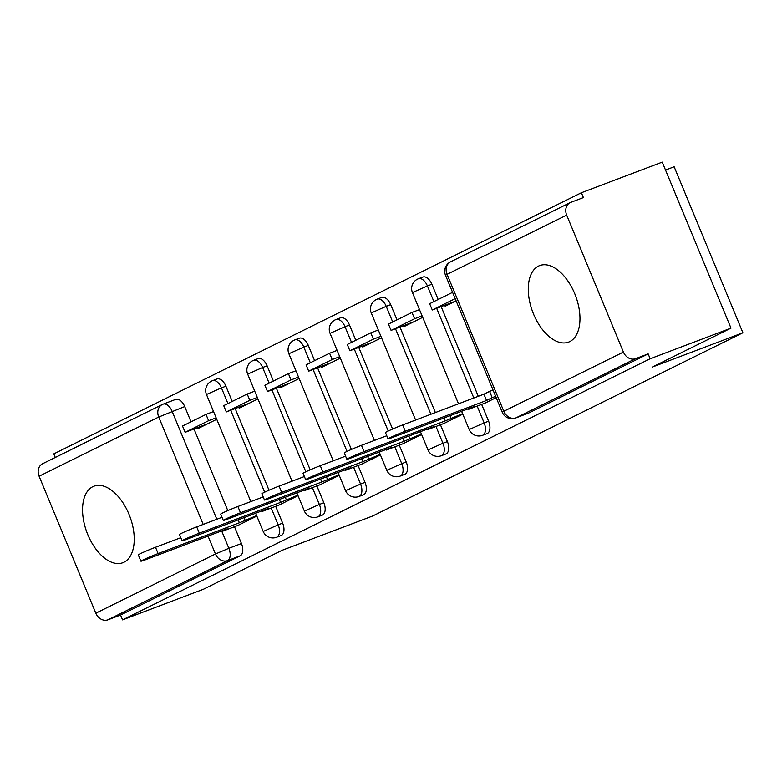 <?xml version="1.0" encoding="UTF-8"?>
<svg xmlns="http://www.w3.org/2000/svg" width="782" height="782" viewBox="0 0 782 782"><rect width="100%" height="100%" fill="white"/><g stroke="black" fill="none" stroke-linecap="round" stroke-linejoin="round"><path stroke-width="1.17" d="M538.495 266.095A40.899 22.903 -110.7 0 0 533.109 313.005A40.899 22.903 -110.7 0 0 568.612 342.096A40.899 22.903 -110.7 0 0 569.765 341.597A40.899 22.903 -110.7 0 0 575.141 294.687A40.899 22.903 -110.7 0 0 539.639 265.597A40.899 22.903 -110.7 0 0 538.495 266.095M92.755 486.717A40.899 22.903 -110.7 0 0 87.379 533.617A40.899 22.903 -110.7 0 0 122.882 562.708A40.899 22.903 -110.7 0 0 124.025 562.209A40.899 22.903 -110.7 0 0 129.411 515.309A40.899 22.903 -110.7 0 0 93.908 486.209A40.899 22.903 -110.7 0 0 92.755 486.717M486.736 433.717A10.489 5.875 -110.7 0 0 487.039 433.619A10.489 5.875 -110.7 0 0 487.333 433.492A10.489 5.875 -110.7 0 0 488.603 421.195L484.136 422.896A10.489 5.875 69.3 0 1 482.865 435.183A10.489 5.875 69.3 0 1 482.572 435.31L487.039 433.619M445.545 454.107A10.489 5.875 -110.7 0 0 445.848 454.01A10.489 5.875 -110.7 0 0 446.141 453.883A10.489 5.875 -110.7 0 0 447.412 441.586L442.944 443.277A10.489 5.875 69.3 0 1 441.674 455.574A10.489 5.875 69.3 0 1 441.38 455.701L445.848 454.01M404.343 474.498A10.489 5.875 -110.7 0 0 404.656 474.4A10.489 5.875 -110.7 0 0 404.949 474.273A10.489 5.875 -110.7 0 0 406.22 461.976L401.752 463.667A10.489 5.875 69.3 0 1 400.482 475.964A10.489 5.875 69.3 0 1 400.188 476.091L404.656 474.4M363.151 494.889A10.489 5.875 -110.7 0 0 363.464 494.791A10.489 5.875 -110.7 0 0 363.757 494.654A10.489 5.875 -110.7 0 0 365.028 482.367L360.561 484.058A10.489 5.875 69.3 0 1 359.29 496.355A10.489 5.875 69.3 0 1 358.987 496.482L363.464 494.791M321.959 515.279A10.489 5.875 -110.7 0 0 322.272 515.172A10.489 5.875 -110.7 0 0 322.565 515.045A10.489 5.875 -110.7 0 0 323.836 502.758L319.369 504.449A10.489 5.875 69.3 0 1 318.098 516.736A10.489 5.875 69.3 0 1 317.795 516.863L322.272 515.172M280.767 535.66A10.489 5.875 -110.7 0 0 281.07 535.562A10.489 5.875 -110.7 0 0 281.373 535.435A10.489 5.875 -110.7 0 0 282.644 523.138L278.177 524.839A10.489 5.875 69.3 0 1 276.896 537.126A10.489 5.875 69.3 0 1 276.603 537.254L281.07 535.562M730.994 328.127L652.305 367.071L742.9 332.761L372.691 516.003L282.097 550.303L203.408 589.257L122.559 619.872L650.155 358.743L730.994 328.127L662.237 162.128L581.397 192.743L53.802 453.873L55.297 457.47M665.511 170.036L674.143 166.771L742.9 332.761M581.397 192.743L583.401 197.582L570.811 202.352A10.489 8.67 63.7 0 0 570.166 202.636A10.489 8.67 63.7 0 0 566.686 215.109L623.42 352.066A10.489 8.67 63.7 0 0 635.551 358.664L515.934 417.871A10.489 5.875 69.3 0 1 515.641 417.999L528.231 413.228A10.489 5.875 69.3 0 1 527.928 413.336M650.155 358.743L648.151 353.894L635.551 358.664M175.432 399.514A10.489 5.875 69.3 0 1 175.725 399.377A10.489 5.875 69.3 0 1 184.718 406.572L191.033 421.811M193.995 428.966L227.806 510.607M234.483 526.716L241.452 543.529L228.852 548.299A10.489 5.875 69.3 0 1 227.582 560.596L107.965 619.803A10.489 8.67 -116.3 0 1 95.824 613.196L39.1 476.238A10.489 8.67 -116.3 0 1 42.57 463.765L162.197 404.558A10.489 8.67 -116.3 0 1 162.832 404.284A10.489 5.875 69.3 0 1 163.125 404.147A10.489 5.875 69.3 0 1 172.128 411.342L216.829 519.268M107.965 619.803L120.555 615.033L122.559 619.872M238.764 407.217L239.165 408.204L257.933 398.908M279.252 504.977L298.03 495.7M279.956 386.836L280.357 387.813L299.135 378.527M320.444 484.586L339.222 475.309M321.148 366.445L321.558 367.423L340.326 358.136M361.636 464.195L380.414 454.919M362.34 346.055L362.75 347.032L381.518 337.746M402.838 443.814L421.606 434.538M403.532 325.664L403.942 326.651L422.71 317.355M444.029 423.424L462.797 414.147M444.723 305.273L445.134 306.261L456.102 300.826M485.221 403.033L496.189 397.618M431.879 284.247L427.412 285.938A10.489 5.875 69.3 0 0 418.419 278.744L422.886 277.053A10.489 5.875 -110.7 0 1 431.879 284.247L438.194 299.486M441.156 306.632L478.291 396.308M481.644 404.392L488.603 421.195M390.687 304.628L386.22 306.329A10.489 5.875 69.3 0 0 377.217 299.135L381.694 297.443A10.489 5.875 -110.7 0 1 390.687 304.628L397.002 319.867M399.954 327.023L435.388 412.554M440.452 424.773L447.412 441.586M349.495 325.019L345.018 326.71A10.489 5.875 69.3 0 0 336.025 319.515L340.493 317.824A10.489 5.875 -110.7 0 1 349.495 325.019L355.8 340.258M358.762 347.404L392.584 429.054M399.26 445.163L406.22 461.976M308.303 345.409L303.827 347.1A10.489 5.875 69.3 0 0 294.834 339.906L299.301 338.215A10.489 5.875 -110.7 0 1 308.303 345.409L314.608 360.649M317.57 367.794L351.392 449.445M358.068 465.554L365.028 482.367M267.102 365.8L262.635 367.491A10.489 5.875 69.3 0 0 253.642 360.297L258.109 358.606A10.489 5.875 -110.7 0 1 267.102 365.8L273.417 381.039M276.378 388.185L310.2 469.835M316.866 485.945L323.836 502.758M225.91 386.191L221.443 387.882A10.489 5.875 69.3 0 0 212.45 380.687L216.917 378.996A10.489 5.875 -110.7 0 1 225.91 386.191L232.225 401.43M235.186 408.575L269.008 490.216M275.675 506.335L282.644 523.138M197.572 427.607L197.973 428.585L216.741 419.299M238.06 525.367L256.838 516.091M648.151 353.894L528.524 413.101A10.489 5.875 69.3 0 1 528.231 413.228M120.555 615.033L240.172 555.826A10.489 5.875 -110.7 0 0 241.452 543.529M140.897 561.183L138.297 554.897A12.062 0.547 -22.5 0 1 144.025 551.994A12.062 0.547 -22.5 0 1 155.51 547.273L158.111 553.568A12.062 0.547 157.5 0 0 146.635 558.289A12.062 0.547 157.5 0 0 140.897 561.183A12.062 0.547 157.5 0 0 145.97 559.58L227.22 528.808L221.541 531.623L221.306 531.046M238.158 519.883L239.36 522.796L158.111 553.568M256.633 515.602L239.36 522.796M245.04 519.991L244.072 517.635M238.197 525.308L221.541 531.623M206.008 414.401L182.509 426.034L185.109 432.329L208.608 420.696L206.008 414.401L213.535 411.547M216.135 417.842L208.608 420.696M207.738 423.756L185.109 432.329M180.808 537.693L155.51 547.273M182.089 540.802L179.489 534.507A12.062 0.547 -22.5 0 1 185.217 531.613A12.062 0.547 -22.5 0 1 196.702 526.882L199.312 533.177A12.062 0.547 157.5 0 0 187.827 537.899A12.062 0.547 157.5 0 0 182.089 540.802A12.062 0.547 157.5 0 0 187.162 539.189L268.412 508.417L262.732 511.233L262.498 510.666M279.35 499.493L280.562 502.406L199.312 533.177M297.825 495.211L280.562 502.406M286.232 499.6L285.264 497.254M279.389 504.928L262.732 511.233M247.2 394.011L223.701 405.643L226.301 411.938L249.81 400.306L247.2 394.011L254.727 391.166M257.337 397.452L249.81 400.306M248.93 403.365L226.301 411.938M222 517.303L196.702 526.882M223.29 520.411L220.68 514.116A12.062 0.547 -22.5 0 1 226.418 511.223A12.062 0.547 -22.5 0 1 237.894 506.501L240.504 512.787A12.062 0.547 157.5 0 0 229.018 517.508A12.062 0.547 157.5 0 0 223.29 520.411A12.062 0.547 157.5 0 0 228.354 518.798L309.604 488.036L303.924 490.842L303.69 490.275M320.542 479.102L321.754 482.025L240.504 512.787M339.017 474.821L321.754 482.025M327.433 479.21L326.456 476.864M320.581 484.537L303.924 490.842M288.392 373.62L264.893 385.252L267.503 391.547L291.002 379.915L288.392 373.62L295.919 370.776M298.529 377.071L291.002 379.915M290.122 382.985L267.503 391.547M263.192 496.922L237.894 506.501M264.482 500.021L261.872 493.735A12.062 0.547 -22.5 0 1 267.61 490.832A12.062 0.547 -22.5 0 1 279.086 486.111L281.696 492.396A12.062 0.547 157.5 0 0 270.21 497.127A12.062 0.547 157.5 0 0 264.482 500.021A12.062 0.547 157.5 0 0 269.546 498.408L350.795 467.646L345.116 470.451L344.882 469.884M361.734 458.711L362.946 461.634L281.696 492.396M380.208 454.43L362.946 461.634M368.625 458.819L367.648 456.473M361.773 464.146L345.116 470.451M329.584 353.239L306.085 364.871L308.695 371.157L332.194 359.525L329.584 353.239L337.11 350.385M339.72 356.68L332.194 359.525M331.314 362.594L308.695 371.157M304.384 476.531L279.086 486.111M305.674 479.63L303.064 473.345A12.062 0.547 -22.5 0 1 308.802 470.441A12.062 0.547 -22.5 0 1 320.278 465.72L322.888 472.015A12.062 0.547 157.5 0 0 311.412 476.737A12.062 0.547 157.5 0 0 305.674 479.63A12.062 0.547 157.5 0 0 310.737 478.027L391.987 447.255L386.318 450.07L386.073 449.494M402.925 438.321L404.138 441.243L322.888 472.015M421.4 434.049L404.138 441.243M409.817 438.438L408.839 436.082M402.974 443.756L386.318 450.07M370.776 332.849L347.276 344.481L349.886 350.766L373.385 339.144L370.776 332.849L378.302 329.994M380.912 336.289L373.385 339.144M372.506 342.203L349.886 350.766M345.576 456.141L320.278 465.72M346.866 459.249L344.256 452.954A12.062 0.547 -22.5 0 1 349.994 450.051A12.062 0.547 -22.5 0 1 361.48 445.329L364.08 451.625A12.062 0.547 157.5 0 0 352.604 456.346A12.062 0.547 157.5 0 0 346.866 459.249A12.062 0.547 157.5 0 0 351.939 457.636L433.189 426.864L427.51 429.68L427.275 429.103M444.117 417.94L445.329 420.853L364.08 451.625M462.602 413.658L445.329 420.853M451.009 418.047L450.031 415.692M444.166 423.365L427.51 429.68M411.977 312.458L388.468 324.09L391.078 330.385L414.577 318.753L411.977 312.458L419.504 309.613M422.104 315.899L414.577 318.753M413.707 321.813L391.078 330.385M386.777 435.75L361.48 445.329M388.058 438.858L385.458 432.563A12.062 0.547 -22.5 0 1 391.186 429.67A12.062 0.547 -22.5 0 1 402.671 424.939L405.272 431.234A12.062 0.547 157.5 0 0 393.796 435.955A12.062 0.547 157.5 0 0 388.058 438.858A12.062 0.547 157.5 0 0 393.131 437.246L474.381 406.474L468.701 409.289L468.467 408.722M495.671 396.347L492.201 397.657L489.6 391.362L483.921 394.177L486.521 400.462L405.272 431.234M492.201 397.657L486.521 400.462M485.358 402.984L468.701 409.289M452.592 292.351L429.66 303.699L432.27 309.995L455.202 298.646M454.899 301.422L432.27 309.995M483.921 394.177L402.671 424.939M489.6 391.362L493.061 390.052M566.686 215.109L447.069 274.316L503.803 411.273L623.42 352.066M184.718 406.572L158.717 417.031L39.1 476.238M221.893 531.486L228.852 548.299L215.451 553.988L208.032 536.081M203.203 524.429L158.717 417.031A10.489 8.67 -116.3 0 1 162.197 404.558A10.489 10.489 0 0 1 163.125 404.147L175.725 399.377M95.824 613.196L215.451 553.988A10.489 8.67 63.7 0 0 227.582 560.596L240.172 555.826M418.419 278.744A10.489 10.489 0 0 0 412.437 292.566L427.412 285.938L433.902 301.608M436.679 308.323L473.824 397.999M477.176 406.083L484.136 422.896L469.171 429.523A10.489 10.489 0 0 0 482.572 435.31M377.217 299.135A10.489 10.489 0 0 0 371.245 312.956L386.22 306.329L392.711 321.998M395.487 328.714L430.921 414.245M435.985 426.464L442.944 443.277L427.979 449.904A10.489 10.489 0 0 0 441.38 455.701M336.025 319.515A10.489 10.489 0 0 0 330.053 333.337L345.018 326.71L351.519 342.379M354.295 349.104L388.224 431.019M394.793 446.854L401.752 463.667L386.787 470.295A10.489 10.489 0 0 0 400.188 476.091M294.834 339.906A10.489 10.489 0 0 0 288.861 353.728L303.827 347.1L310.317 362.77M313.103 369.485L347.032 451.41M353.591 467.245L360.561 484.058L345.585 490.685A10.489 10.489 0 0 0 358.987 496.482M253.642 360.297A10.489 10.489 0 0 0 247.669 374.119L262.635 367.491L269.125 383.16M271.911 389.876L305.84 471.79M312.399 487.636L319.369 504.449L304.393 511.076A10.489 10.489 0 0 0 317.795 516.863M212.45 380.687A10.489 10.489 0 0 0 206.477 394.509L221.443 387.882L227.933 403.551M230.719 410.267L264.648 492.181M271.207 508.026L278.177 524.839L263.202 531.467A10.489 10.489 0 0 0 276.603 537.254M528.524 413.101L515.934 417.871A10.489 8.67 63.7 0 1 503.803 411.273L502.239 412.212A10.489 10.489 0 0 0 515.641 417.999M445.505 275.254L447.069 274.316A10.489 8.67 -116.3 0 1 450.549 261.843A10.489 10.489 0 0 0 445.505 275.254L502.239 412.212M263.202 531.467L255.655 513.246M250.836 501.594L206.477 394.509M304.393 511.076L296.857 492.865M292.028 481.213L247.669 374.119M345.585 490.685L338.049 472.475M333.22 460.823L288.861 353.728M386.787 470.295L379.241 452.084M374.412 440.432L330.053 333.337M427.979 449.904L420.433 431.693M415.604 420.042L371.245 312.956M469.171 429.523L461.624 411.312M458.516 403.795L412.437 292.566M570.166 202.636L450.549 261.843"/></g></svg>
